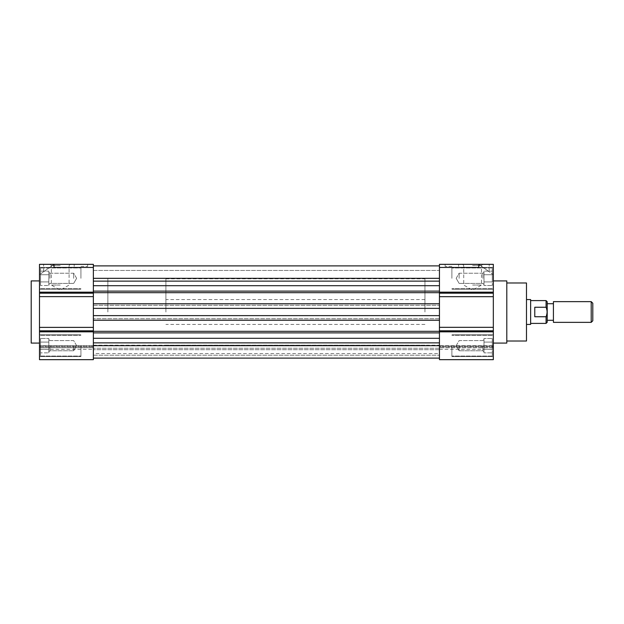 <?xml version="1.0" encoding="UTF-8"?>
<svg xmlns="http://www.w3.org/2000/svg" width="624" height="624" viewBox="0 0 624 624"><rect width="100%" height="100%" fill="white"/><g stroke="black" fill="none" stroke-linecap="round" stroke-linejoin="round"><path stroke-width="0.47" stroke-dasharray="3.12 2.34" d="M526.484 282.984L526.484 341.016M424.944 312L424.944 278.842L424.944 312M506.797 280.917L506.797 343.083M439.444 308.373L439.444 278.842L439.444 331.781L439.444 327.335L493.327 327.335L493.327 280.917L493.327 343.083L493.327 293.194L439.444 293.194L439.444 292.219L439.444 345.158L439.444 278.842L439.444 320.237L439.444 303.763L439.444 308.373L93.366 308.373L93.366 358.106L93.366 338.309L439.444 338.309L439.444 342.872L439.444 331.835L439.444 359.666L439.444 346.64L439.444 359.666L493.327 359.666L493.327 331.781L439.444 331.781M493.327 296.665L439.444 296.665L439.444 293.194M439.444 267.454L478.819 267.454L478.819 264.334L489.185 271.736L478.819 264.334L489.185 271.736L478.819 264.334L489.185 264.334L478.819 264.334L478.819 267.454L478.819 264.334L493.327 274.7L493.327 264.334L493.327 274.7L478.819 264.334L439.444 264.334L439.444 305.269L439.444 303.763L439.444 305.269L439.444 303.763L93.366 303.763L93.366 308.373M478.819 264.334L493.327 264.334L493.327 293.194M472.602 264.334L482.687 264.334L472.602 264.334M472.602 265.543L481.478 265.543L472.602 265.543M451.885 266.409L445.146 266.409L451.885 266.409M451.885 264.334L445.146 264.334L451.885 264.334M451.885 345.673L451.885 356.554L451.885 345.673M451.885 278.327L451.885 267.446L451.885 278.327M472.602 285.059L481.478 285.059L472.602 285.059M492.289 345.673L492.289 356.039L492.289 345.673M492.289 278.327L492.289 267.961L492.289 278.327M484.006 345.673L484.006 351.889L484.006 345.673L484.006 351.889L484.006 345.673L484.006 349.268L492.289 349.268L492.289 352.856L492.289 338.497L492.289 349.268L484.006 349.268L484.006 352.856L492.289 352.856L484.006 352.856L484.006 342.085L484.006 349.268L492.289 349.268L484.006 349.268L484.006 352.856L484.006 342.085L492.289 342.085L492.289 338.497L492.289 342.085L484.006 342.085L484.006 338.497L492.289 338.497L484.006 338.497L484.006 345.673L484.006 338.497L484.006 342.085L492.289 342.085L484.006 342.085L484.006 339.456L484.006 345.673M482.882 345.673L482.882 350.774L482.882 345.673M484.006 278.327L484.006 284.544L484.006 278.327L484.006 284.544L484.006 278.327L484.006 281.915L492.289 281.915L492.289 285.503L492.289 271.144L492.289 281.915L484.006 281.915L484.006 285.503L492.289 285.503L484.006 285.503L484.006 274.732L484.006 281.915L492.289 281.915L484.006 281.915L484.006 274.732L492.289 274.732L492.289 271.144L492.289 274.732L484.006 274.732L484.006 271.144L492.289 271.144L484.006 271.144L484.006 278.327L484.006 271.144L484.006 274.732L492.289 274.732L484.006 274.732L484.006 272.111L484.006 278.327M482.882 278.327L482.882 273.226L482.882 278.327M459.131 345.673L459.131 350.774L459.131 345.673M459.131 278.327L459.131 273.226L459.131 278.327M439.444 292.165L493.327 292.165M439.444 346.64L439.444 349.3L439.444 345.727L439.444 346.64L493.327 346.64L493.327 345.727L493.327 349.3L493.327 345.727L493.327 347.732L493.327 346.64L439.444 346.64M439.444 330.806L493.327 330.806L493.327 327.335M493.327 278.327L493.327 267.446L493.327 278.327M493.327 330.806L493.327 331.781M93.366 331.835L93.366 359.666L93.366 347.708L39.491 347.708L39.491 359.666L39.491 331.835L93.366 331.781L93.366 332.881L439.444 332.881L439.444 331.321L439.444 332.826L439.444 331.321L93.366 331.321L93.366 332.826L93.366 331.321L439.444 331.321L93.366 331.321M93.366 292.165L39.491 292.165L39.491 264.334L39.491 274.7L53.999 264.334L53.999 267.454L93.366 267.454L93.366 278.327L93.366 265.894L93.366 320.237L439.444 320.237L93.366 320.237L439.444 320.237L439.444 318.731L439.444 331.321M439.444 291.174L439.444 292.679L439.444 291.174L93.366 291.174L439.444 291.174M439.444 281.128L439.444 265.894L439.444 281.128L93.366 281.128M439.444 270.449L439.444 265.894L439.444 270.449L439.444 265.894L439.444 270.449L93.366 270.449L93.366 265.894L93.366 270.449L93.366 265.894L93.366 270.449L439.444 270.449M439.444 342.872L439.444 358.106L439.444 342.872L93.366 342.872M439.444 353.551L439.444 358.106L439.444 353.551L93.366 353.551M439.444 358.106L439.444 345.181L439.444 358.106L93.366 358.106M439.444 349.713L93.366 349.697L439.444 349.713M93.366 332.826L439.444 332.826L93.366 332.826M439.444 318.731L93.366 318.731L439.444 318.731M439.444 315.627L93.366 315.627M93.366 305.269L439.444 305.269L93.366 305.269M93.366 291.119L439.444 291.119M439.444 285.691L93.366 285.691M93.366 265.894L439.444 265.894M93.366 355.204L439.444 355.204L93.366 355.204M439.444 348.262L93.366 348.262L439.444 348.262M93.366 345.181L439.444 345.181M439.444 303.763L93.366 303.763L439.444 303.763M439.444 292.679L93.366 292.679M93.366 312L93.366 278.842L93.366 327.382L39.491 327.382L39.491 280.917L39.491 312L39.491 296.618L93.366 296.618L93.366 292.219L93.366 345.158L93.366 312M107.874 312L107.874 278.842L107.874 312M93.366 328.614L93.366 330.814L93.366 328.614M60.216 264.334L50.131 264.334L60.216 264.334M60.216 265.543L51.34 265.543L60.216 265.543M80.933 266.409L87.672 266.409L80.933 266.409M80.933 264.334L87.672 264.334L80.933 264.334M31.2 343.083L31.2 280.917M80.933 345.673L80.933 356.554L80.933 345.673M39.491 345.673L39.491 356.554L39.491 345.673M80.933 278.327L80.933 267.446L80.933 278.327M39.491 278.327L39.491 267.446L39.491 278.327M60.216 285.059L51.34 285.059L60.216 285.059M40.529 345.673L40.529 356.039L40.529 345.673M40.529 278.327L40.529 267.961L40.529 278.327M48.812 345.673L48.812 351.889L48.812 342.085L40.529 342.085L40.529 338.497L40.529 352.856L40.529 338.497L40.529 352.856L40.529 342.085L48.812 342.085L48.812 338.497L40.529 338.497L48.812 338.497L48.812 352.856L40.529 352.856L48.812 352.856L48.812 349.268L40.529 349.268L48.812 349.268L48.812 342.085L40.529 342.085L48.812 342.085L48.812 338.497L48.812 352.856L48.812 349.268L40.529 349.268L48.812 349.268L48.812 339.456L48.812 345.673M49.936 345.673L49.936 350.774L49.936 345.673M48.812 278.327L48.812 284.544L48.812 274.732L40.529 274.732L40.529 271.144L40.529 285.503L40.529 271.144L40.529 285.503L40.529 274.732L48.812 274.732L48.812 271.144L40.529 271.144L48.812 271.144L48.812 285.503L40.529 285.503L48.812 285.503L48.812 281.915L40.529 281.915L48.812 281.915L48.812 274.732L40.529 274.732L48.812 274.732L48.812 271.144L48.812 285.503L48.812 281.915L40.529 281.915L48.812 281.915L48.812 272.111L48.812 278.327M49.936 278.327L49.936 273.226L49.936 278.327M73.679 345.673L73.679 350.774L73.679 345.673M73.679 278.327L73.679 273.226L73.679 278.327M93.366 267.454L93.366 264.334L43.633 264.334L53.999 264.334L39.491 274.7L39.491 264.334L53.999 264.334L43.633 271.736L53.999 264.334L43.633 271.736L53.999 264.334L53.999 267.454L53.999 264.334M93.366 331.781L93.366 330.814L93.366 331.781L39.491 331.835M93.366 347.708L93.366 359.666L39.491 359.666L39.491 347.708L93.366 347.708L93.366 346.64L93.366 347.708M93.366 345.985L93.366 349.3L93.366 345.985L39.491 345.727L39.491 349.3L39.491 345.985L93.366 345.985M39.491 327.382L39.491 331.781M39.491 292.165L39.491 296.618M39.491 312L39.491 343.083L39.491 312M39.491 347.708L39.491 346.64L39.491 347.708M165.898 312L165.898 278.842L165.898 312M530.634 299.567L530.634 324.433M546.07 300.604L546.07 307.25L534.776 307.25L534.776 316.75L546.07 316.75L546.07 323.396M547.209 301.743L547.209 322.257M546.07 316.75L547.108 312M547.084 311.321L546.07 307.25M547.209 312L547.209 303.709L547.209 312M553.426 322.358L553.426 301.642M591.209 301.642L591.209 322.358M592.8 303.225L592.8 320.775M530.634 312L530.634 323.396L530.634 312M534.776 316.75L534.776 307.25L534.776 316.75M493.327 347.732L439.444 347.732L493.327 347.732M493.327 346.008L439.444 346.008L493.327 346.008M439.444 331.835L493.327 331.835M493.327 347.615L439.444 347.615L493.327 347.615M439.444 292.219L493.327 292.219M439.444 278.327L93.366 278.327M93.366 345.673L439.444 345.673M39.491 346.64L93.366 346.64L39.491 346.64M39.491 330.814L93.366 330.814M93.366 293.186L39.491 293.186M39.491 292.219L93.366 292.219M93.366 347.607L39.491 347.607L93.366 347.607M424.944 324.433L165.898 324.433M165.898 278.842L424.944 278.842M462.524 264.334L463.726 265.543L463.726 285.059L472.602 290.183L481.478 285.059L481.478 265.543L482.687 264.334M458.617 264.334L458.617 266.409M493.327 356.554L451.885 356.554L493.327 356.554M493.327 289.201L451.885 289.201L493.327 289.201M492.289 335.314L451.885 335.314L492.289 335.314M492.289 267.961L451.885 267.961L492.289 267.961M482.882 350.774L484.006 351.889L482.882 350.774L459.131 350.774L482.882 350.774M482.882 283.421L484.006 284.544L482.882 283.421L459.131 283.421L482.882 283.421M456.191 345.673L459.131 350.774L456.191 345.673L459.131 340.579L482.882 340.579L484.006 339.456L482.882 340.579L459.131 340.579L456.191 345.673M456.191 278.327L459.131 283.421L456.191 278.327L459.131 273.226L482.882 273.226L484.006 272.111L482.882 273.226L459.131 273.226L456.191 278.327M424.944 299.567L165.898 299.567M165.898 345.158L424.944 345.158M439.444 345.727L493.327 345.727L439.444 345.727M439.444 349.3L493.327 349.3M445.146 264.334L445.146 266.409M489.185 271.736L489.185 264.334M493.327 334.799L451.885 334.799L493.327 334.799M493.327 267.446L451.885 267.446L493.327 267.446M492.289 356.039L451.885 356.039L492.289 356.039M492.289 288.686L451.885 288.686L492.289 288.686M50.131 264.334L51.34 265.543L51.34 285.059L60.216 290.183L69.085 285.059L69.085 265.543L70.294 264.334M87.672 264.334L87.672 266.409M39.491 356.554L80.933 356.554L39.491 356.554M39.491 289.201L80.933 289.201L39.491 289.201M40.529 335.314L80.933 335.314L40.529 335.314M40.529 267.961L80.933 267.961L40.529 267.961M49.936 350.774L48.812 351.889L49.936 350.774L73.679 350.774L49.936 350.774M49.936 283.421L48.812 284.544L49.936 283.421L73.679 283.421L49.936 283.421M76.627 345.673L73.679 350.774L76.627 345.673L73.679 340.579L49.936 340.579L48.812 339.456L49.936 340.579L73.679 340.579L76.627 345.673M76.627 278.327L73.679 283.421L76.627 278.327L73.679 273.226L49.936 273.226L48.812 272.111L49.936 273.226L73.679 273.226L76.627 278.327M39.491 345.727L93.366 345.727L39.491 345.727M39.491 349.3L93.366 349.3M74.201 264.334L74.201 266.409M43.633 271.736L43.633 264.334M39.491 334.799L80.933 334.799L39.491 334.799M39.491 267.446L80.933 267.446L39.491 267.446M40.529 356.039L80.933 356.039L40.529 356.039M40.529 288.686L80.933 288.686L40.529 288.686"/><path stroke-width="0.94" d="M506.797 341.016L526.484 341.016L526.484 282.984L506.797 282.984M493.327 343.083L506.797 343.083L506.797 280.917L493.327 280.917M439.444 293.194L493.327 293.194L493.327 296.665L439.444 296.665L439.444 303.763L439.444 292.679L93.366 292.679L93.366 267.454L53.999 267.454L53.999 264.334L93.366 264.334L93.366 267.454M439.444 331.781L493.327 331.781L493.327 359.666L439.444 359.666L439.444 332.881L439.444 338.309L93.366 338.309L93.366 331.321L439.444 331.321L439.444 320.237L439.444 327.335L493.327 327.335L493.327 330.806L439.444 330.806M439.444 292.679L439.444 264.334L478.819 264.334L478.819 267.454L439.444 267.454M493.327 293.194L493.327 264.334L478.819 264.334M493.327 327.335L493.327 296.665M493.327 331.781L493.327 330.806M93.366 331.321L93.366 320.237L439.444 320.237L439.444 303.763L93.366 303.763L93.366 292.679M439.444 331.321L439.444 332.881L93.366 332.881L93.366 359.666L39.491 359.666L39.491 327.382L93.366 327.382L93.366 296.618L39.491 296.618L39.491 292.165L93.366 292.165M439.444 265.894L93.366 265.894M93.366 281.128L439.444 281.128M439.444 285.691L93.366 285.691M439.444 291.119L93.366 291.119M439.444 308.373L93.366 308.373M439.444 315.627L93.366 315.627M439.444 342.872L93.366 342.872M93.366 358.106L439.444 358.106M39.491 280.917L31.2 280.917L31.2 343.083L39.491 343.083M53.999 264.334L39.491 264.334L39.491 292.165M39.491 296.618L39.491 327.382M93.366 331.835L39.491 331.835M526.484 324.433L530.634 324.433L530.634 299.567L526.484 299.567M534.776 312L534.776 307.25L546.07 307.25L546.07 300.604L547.209 301.743L547.209 322.257L546.07 323.396L546.07 316.75L534.776 316.75L534.776 312M547.108 312L547.084 311.321M591.209 301.642L553.426 301.642L553.426 322.358L591.209 322.358L591.209 301.642L592.8 303.225L592.8 320.775L591.209 322.358M546.07 307.25C547.427 310.409 547.427 313.576 546.07 316.75M439.444 292.165L493.327 292.165M493.327 331.835L439.444 331.835M493.327 292.219L439.444 292.219M93.366 278.327L439.444 278.327M439.444 345.673L93.366 345.673M39.491 293.186L93.366 293.186M93.366 330.814L39.491 330.814M93.366 292.219L39.491 292.219M39.491 331.781L93.366 331.781M530.634 300.604L546.07 300.604M547.209 303.709L553.426 303.709M530.634 323.396L546.07 323.396M547.209 320.291L553.426 320.291"/></g></svg>

